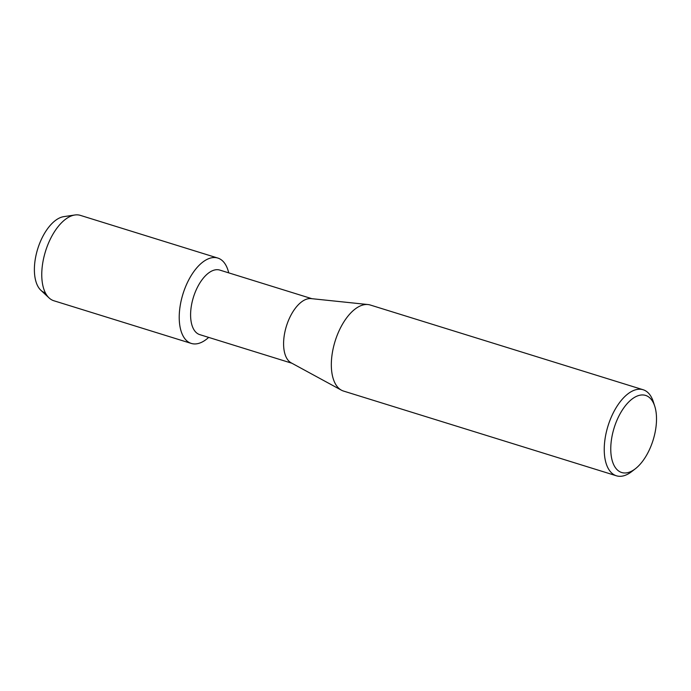 <?xml version="1.0" encoding="UTF-8"?>
<svg xmlns="http://www.w3.org/2000/svg" width="691" height="691" viewBox="0 0 691 691"><rect width="100%" height="100%" fill="white"/><g stroke="black" fill="none" stroke-linecap="round" stroke-linejoin="round"><path stroke-width="1.04" d="M45.39 292.889A39.698 20.091 -72.8 0 1 36.2 254.478A39.698 20.091 -72.8 0 1 62.993 216.784A39.698 20.091 -72.8 0 1 63.779 216.637L74.853 214.996A44.699 22.622 -72.8 0 1 80.346 215.367L217.803 258.054A44.699 22.622 -72.8 0 1 228.712 272.859A44.699 22.622 -72.8 0 0 211.429 257.838A44.699 22.622 -72.8 0 1 217.803 258.054M291.896 363.241L199.725 334.617A33.79 17.102 -72.8 0 1 192.193 301.76A33.79 17.102 -72.8 0 1 214.936 269.922A33.79 17.102 -72.8 0 1 219.764 270.077L311.935 298.702M197.678 343.643A44.699 22.622 -72.8 0 1 180.161 305.906A44.699 22.622 -72.8 0 1 211.429 257.838A44.699 22.622 -72.8 0 0 181.336 299.963A44.699 22.622 -72.8 0 0 191.295 343.427A44.699 22.622 -72.8 0 0 197.678 343.643A44.699 22.622 -72.8 0 0 208.673 337.398A44.699 22.622 -72.8 0 1 197.678 343.643M635.392 468.731L631.729 471.573A45.053 22.794 -72.8 0 1 622.841 476.004A45.053 22.794 -72.8 0 1 616.415 475.788L343.496 391.054A45.053 22.794 -72.8 0 1 341.38 390.156L291.127 362.818A33.79 17.102 -72.8 0 1 285.599 328.994A33.79 17.102 -72.8 0 1 307.936 298.797A33.79 17.102 -72.8 0 1 311.062 298.607L367.957 304.541A45.053 22.794 -72.8 0 1 370.221 304.999L643.131 389.741A45.053 22.794 -72.8 0 1 653.366 401.886L654.774 406.308A40.363 20.419 -72.8 0 1 635.392 468.731A40.363 20.419 -72.8 0 1 627.437 472.704A40.363 20.419 -72.8 0 1 611.613 438.63A40.363 20.419 -72.8 0 1 639.84 395.226A40.363 20.419 -72.8 0 1 654.774 406.308M341.38 390.156A45.053 22.794 -72.8 0 1 334.003 345.051A45.053 22.794 -72.8 0 1 363.786 304.791A45.053 22.794 -72.8 0 1 367.957 304.541M616.415 475.788A45.053 22.794 -72.8 0 1 606.37 431.979A45.053 22.794 -72.8 0 1 636.696 389.525A45.053 22.794 -72.8 0 1 643.131 389.741M191.295 343.427L53.838 300.749A44.699 22.622 -72.8 0 1 49.104 297.951A44.699 22.622 -72.8 0 1 45.252 252.137A44.699 22.622 -72.8 0 1 73.963 215.16A44.699 22.622 -72.8 0 1 74.853 214.996M49.104 297.951L40.907 290.315A39.698 20.091 -72.8 0 1 37.487 249.632A39.698 20.091 -72.8 0 1 62.993 216.784"/></g></svg>
